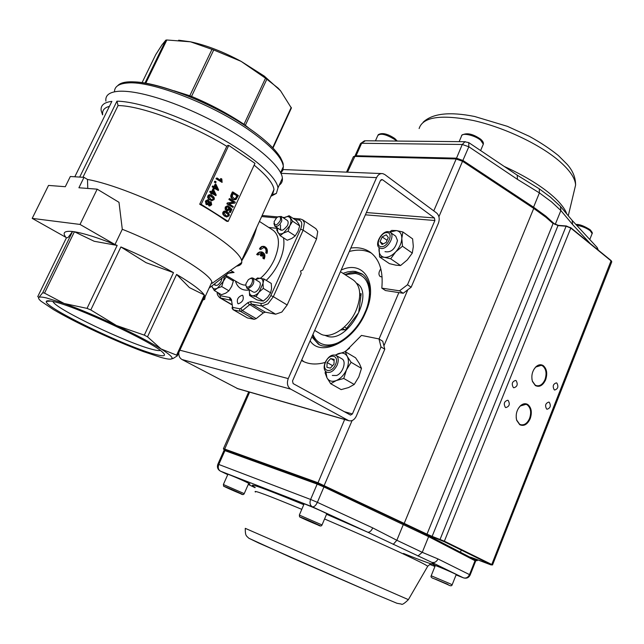 <?xml version="1.0" encoding="UTF-8"?>
<svg xmlns="http://www.w3.org/2000/svg" width="644" height="644" viewBox="0 0 644 644"><rect width="100%" height="100%" fill="white"/><g stroke="black" fill="none" stroke-linecap="round" stroke-linejoin="round"><path stroke-width="0.97" d="M399.546 290.822L381.812 288.142L385.474 290.541L403.216 293.262L399.546 290.822L407.507 284.745L434.885 220.514L434.41 217.962L382.496 179.7L380.451 180.481L292.521 380.942L293.125 383.574L350.529 415.098L352.413 413.955L380.998 346.907L378.986 338.929L382.753 341.256L384.782 349.217L380.998 346.907M304 361.775L301.722 359.964M407.507 284.745L411.17 287.2L438.443 223.122C439.876 218.871 439.248 215.482 436.551 212.947L384.766 174.524L382.721 173.614C380.089 173.308 378.036 174.653 376.571 177.631L288.246 378.592C286.612 383.285 287.433 386.803 290.694 389.137L348.75 420.693C351.914 421.409 354.433 419.88 356.317 416.105L384.782 349.217M301.505 360.463L302.06 360.785C308.5 364.399 316.204 364.955 325.18 362.459M345.321 351.704L361.461 335.411L378.986 338.929M178.879 352.34C178.525 355.641 179.555 358.032 181.978 359.513L237.91 388.751M349.306 251.482C357.71 249.236 365.108 249.808 371.499 253.197M411.17 287.2L403.216 293.262M381.812 288.142C383.397 270.882 379.388 258.808 369.785 251.917C364.407 248.359 358.088 247.071 350.811 248.061M66.38 237.918L37.746 296.618L38.849 297.439C38.101 298.059 38.825 299.323 41.031 301.223L53.589 309.675C65.004 316.373 79.252 323.715 96.326 331.692C113.416 339.63 129.13 346.271 143.475 351.624L160.952 357.436C165.677 358.74 168.945 359.312 170.749 359.143L172.101 358.483C172.608 357.09 168.921 353.91 161.056 348.951C150.374 342.326 135.482 334.502 116.379 325.47C97.067 316.454 79.671 309.128 64.175 303.493L46.634 297.987C42.303 296.973 39.711 296.787 38.849 297.439L42.721 292.73L72.555 231.51C64.424 230.681 62.194 232.621 65.881 237.322L66.38 237.918L68.103 237.443L72.555 231.51L74.406 231.76L94.209 241.275L117.168 245.42L114.986 244.543C97.437 237.572 83.913 233.313 74.406 231.76L44.517 293.141L64.175 303.493L87.037 308.379L117.168 245.42M42.721 292.73L44.517 293.141M295.033 219.652L298.695 219.99C301.972 220.836 302.616 223.887 300.627 229.167L270.81 295.628C268.049 300.933 264.837 303.533 261.182 303.421L261.029 304.91L261.786 306.013L275.64 314.192L281.839 312.05L287.168 304.982L273.354 296.667L303.147 230.182L316.534 239.021L302.704 270.086L300.587 270.971L301.159 273.555L287.168 304.982M316.534 239.021L317.709 231.534L315.906 228.676L302.608 219.789L300.354 218.984L298.695 219.99M52.937 301.464L53.259 302.06C57.855 309.989 127.56 343.139 152.032 349.306C156.395 350.481 159.173 350.859 160.348 350.441M238.336 303.807L237.869 303.63C236.429 299.758 237.886 296.948 242.241 295.202L242.74 295.379C244.157 299.267 242.691 302.076 238.336 303.807M261.182 303.421L250.975 301.505L247.956 302.599L248.52 303.807L263.364 312.879L265.376 312.179L251.587 304.065L261.786 306.013L267.976 303.815L273.354 296.667L270.81 295.628M232.911 309.547L247.377 317.911L233.611 309.973L232.854 308.903L231.405 299.46L229.86 297.536L220.337 295.749L217.841 292.593M232.476 306.794L232.017 308.057L233.249 309.836L240.405 311.334L254.211 319.327L256.199 318.635L242.394 310.625L240.784 308.436L239.793 308.798L232.999 307.446M236.453 266.205C239.681 265.698 241.468 264.442 241.798 262.446L212.093 283.344L211.868 282.056C210.274 273.314 164.421 245.799 122.296 229.288L114.986 244.543L80.025 224.434L97.18 189.167L78.906 187.766L84.01 177.358L87.495 179.459L87.769 188.442M87.037 308.379L90.796 309.957L120.895 246.958L146.035 262.663L173.494 272.637C157.394 263.493 139.861 254.935 120.895 246.958M90.796 309.957L116.379 325.47L144.312 335.138L173.494 272.637M144.312 335.138L147.508 336.828L176.593 274.433L189.449 287.618L204.285 294.952C200.823 290.154 191.598 283.312 176.593 274.433M147.508 336.828L161.056 348.951L176.601 355.15L204.285 294.952M176.601 355.15L177.261 355.866L204.848 295.854L205.195 296.578L211.868 282.056M202.932 300.032L204.647 299.355L205.195 296.578M228.411 273.193L231.027 272.315L234.062 272.444L230.568 270.343M105.898 101.116C105.125 95.183 109.552 91.891 119.18 91.239C130.635 90.748 146.768 94.096 167.593 101.277C182.824 106.663 198.223 113.384 213.784 121.466C253.325 141.913 281.798 166.329 282.386 178.227C282.684 181.222 281.629 183.54 279.23 185.158M74.809 176.778L111.871 101.374C103.966 102.316 100.408 105.423 101.189 110.688L102.573 114.882M53.613 301.617C75.968 306.335 152.548 342.02 162.521 352.171C166.756 356.092 164.188 356.784 154.842 354.256C126.111 346.899 43.108 306.802 46.336 301.408C46.65 300.474 49.081 300.547 53.613 301.617M241.106 61.357L264.265 76.089L280.559 90.804L278.087 88.099L265.513 78.198L241.106 61.357L213.728 49.966L190.511 41.812C206.289 45.185 223.154 51.697 241.106 61.357M145.777 83.229L166.836 39.992L165.886 40.097L144.94 83.092M245.211 125.757L245.348 125.29L243.987 124.332L243.77 124.807M191.147 97.268L191.518 96.439L189.787 95.763L189.256 96.487M189.787 95.763L174.017 90.764M243.987 124.332L244.004 124.3C227.533 113.408 210.041 104.111 191.534 96.407L191.518 96.439M249.486 128.647L245.348 125.29M142.066 82.657L155.743 54.619L162.022 44.822L165.886 40.097M178.646 40.202L190.511 41.812L166.836 39.992M273.008 148.023L291.386 108.047L280.559 90.804M212.013 49.306L189.803 95.731M265.513 78.198L244.004 124.3M191.534 96.407L213.728 49.966M291.249 107.371L272.702 147.709M245.364 125.258L266.849 79.196M270.882 196.315L276.397 193.385L277.975 187.919C276.823 176.802 252.013 155.14 215.772 135.417C179.604 115.687 137.816 101.382 116.934 101.18L79.695 177.084M227.066 272.806L228.411 273.201M228.29 273.281L234.062 272.444M238.304 265.787L239.697 263.919M241.733 260.868C248.995 248.584 253.953 237.499 256.61 227.606M271.043 195.961L272.533 194.713L273.998 189.497C273.161 183.443 266.544 175.329 254.138 165.138M228.161 221.423L201.202 204.341L228.757 145.407L254.968 163.343L228.161 221.423L226.648 221.27C219.041 215.796 210.065 210.113 199.712 204.22L226.793 146.325C190.133 124.01 140.545 105.584 118.069 105.576L82.931 177.285M241.798 262.446L241.637 260.426C239.544 252.046 216.36 234.287 182.646 216.424C148.989 198.577 109.4 183.274 87.495 179.459M109.432 106.341C104.288 107.717 102.042 110.486 102.686 114.656M261.593 256.119L260.329 255.604L261.657 253.028L261.223 252.875L262.229 253.1L260.892 255.676L261.593 256.119L263.179 253.784L264.129 256.175L263.565 258.502L264.257 258.944C265.561 255.547 264.813 253.229 261.995 251.997L259.379 252.392L257.254 254.573L257.954 255.008L261.786 252.955M257.954 255.008L256.682 254.493L257.761 253.1L259.484 252.021L261.359 251.901M264.257 258.944L262.993 258.429L262.76 253.873M267.019 253.43L265.763 252.923C266.503 250.146 265.771 248.278 263.565 247.304L264.121 247.377C266.334 248.343 267.075 250.218 266.326 252.995L267.019 253.43C267.928 249.961 267.002 247.618 264.233 246.402L261.834 246.829L260.031 249.035L260.731 249.478L264.129 247.377M260.731 249.478L259.468 248.962L260.353 247.546L261.867 246.451L263.597 246.322M97.18 189.167L118.987 202.305L122.296 229.288M116.934 101.18L118.069 105.576M84.01 177.358L70.325 176.504L65.302 186.712L48.525 185.424L32.2 218.38L80.025 224.434M226.793 146.325L227.839 145.391L228.757 145.407M254.211 319.327L247.377 317.911M275.64 314.192L265.376 312.179M263.364 312.879L256.199 318.635M228.097 273.426L209.075 288.134M266.326 252.995L265.763 252.923M260.031 249.035L259.468 248.962M260.892 255.676L260.329 255.604M262.229 253.1L261.657 253.028M263.565 258.502L262.993 258.429M257.254 254.573L256.682 254.493M212.262 195.583L209.678 194.778L208.133 196.855L209.163 199.133L211.844 200.695L214.098 199.592L214.347 198.674L213.993 197.217L212.262 195.583M210.628 199.093L208.954 196.291L210.274 195.663L213.558 198.062L213.534 199.221L212.206 199.857L210.628 199.093M212.101 199.833L212.947 199.173L212.971 198.022L209.799 195.647M211.948 200.719L209.244 199.624L207.658 197.7L207.803 195.889L209.091 194.738L209.912 194.754M210.701 191.244L210.322 192.065L211.659 192.926L211.24 193.828L211.868 194.238L212.287 193.337L215.893 195.663L216.207 194.995L213.389 189.215L212.037 192.105L210.113 191.204L209.735 192.025L210.322 192.065M213.647 190.423L215.185 194.142L212.673 192.516L213.647 190.423M214.404 193.635L213.341 191.075M215.893 195.663L212.166 193.594M211.868 194.238L210.652 193.788L211.071 192.886L209.735 192.025M211.24 193.828L210.652 193.788M211.659 192.926L211.071 192.886M213.389 189.215L212.802 189.175L211.57 191.807M213.124 186.06L212.745 186.873L214.074 187.742L213.655 188.644L214.283 189.054L214.702 188.153L218.308 190.495L218.614 189.819L215.804 184.031L214.46 186.921L212.536 186.019L212.158 186.841L212.745 186.873M216.062 185.247L217.592 188.966L215.088 187.332L216.062 185.247M216.811 188.459L215.756 185.899M218.308 190.495L214.581 188.418M214.283 189.054L213.067 188.603L213.486 187.702L212.158 186.841M213.655 188.644L213.067 188.603M214.074 187.742L213.486 187.702M215.804 184.031L215.217 183.999L213.993 186.623M215.346 181.302L214.911 182.236L215.684 182.743L216.118 181.809L214.758 181.27L214.323 182.196L214.911 182.236M215.684 182.743L214.323 182.196M216.537 178.75L222.1 182.405L221.85 179.048L221.198 178.621L221.254 180.787L216.915 177.937L215.949 178.718L216.915 177.937M221.198 178.621L220.602 178.589L220.594 180.352M222.1 182.405L215.949 178.718M227.252 211.916L224.716 211.143L223.202 213.212L223.951 215.185L226.785 216.956L229.047 215.853L229.296 214.943L228.773 213.244L227.252 211.916M225.642 215.394L224.007 212.649L225.336 212.013L228.515 214.347L228.491 215.49L227.163 216.126L225.642 215.394M227.05 216.094L227.904 215.434L227.928 214.291L224.861 211.989M226.865 216.972L224.273 215.917L222.719 214.033L222.864 212.238L224.128 211.095L225.006 211.111M228.37 205.959L225.859 207.11L225.714 209.276L227.413 210.902L229.489 209.703L229.723 208.229L231.019 209.525L229.803 212.166L230.439 212.576L231.961 209.284L229.457 206.845L228.998 209.107L227.099 209.719L226.414 207.457L228.032 206.845L228.37 205.959M229.803 212.166L229.208 212.109L230.431 209.477L229.723 208.769M230.439 212.576L229.208 212.109M231.019 209.525L230.431 209.477M227.243 210.894L226.173 210.572L225.126 209.219L225.271 207.054L227.509 205.758M229.457 206.845L228.862 206.796L228.427 207.505L229.023 207.553M227.461 209.896L228.403 209.05L228.427 207.505M228.032 206.845L227.26 206.732M229.884 198.674L229.497 199.511L233.772 202.288L227.879 202.997L227.469 203.89L232.919 207.408L233.305 206.571L229.031 203.81L234.907 203.102L235.318 202.208L229.884 198.674L229.288 198.634L228.902 199.471L229.497 199.511M227.469 203.89L226.873 203.842L227.292 202.949L233.176 202.24L228.902 199.471M232.919 207.408L226.873 203.842M227.879 202.997L227.292 202.949M233.772 202.288L233.176 202.24M232.967 192.017L231.864 194.399C230.858 196.211 231.293 197.829 233.192 199.27L235.889 199.672L238.385 195.567L232.967 192.017L232.371 191.976L231.268 194.359C230.262 196.162 230.705 197.788 232.597 199.221L234.497 199.833M232.186 196.581L233.2 193.313L237.346 196.026L236.074 198.457L234.666 198.851L232.186 196.581M237.346 196.026L233.08 193.578M234.585 198.835L235.479 198.416L236.751 195.977M209.525 202.224L208.117 199.785L205.951 201.145L206.627 204.438L208.656 204.092L209.783 205.991L211.683 204.776L211.135 201.942L209.525 202.224M207.014 203.585L206.515 201.516L207.907 200.719L208.809 202.941L207.014 203.585M209.719 204.945L209.356 203.327L210.435 202.667L211.111 204.438L209.719 204.945M209.839 205.017L210.524 204.381L210.033 202.675M207.271 203.713L208.221 202.892L207.44 200.703M206.957 204.655L206.04 204.39L205.372 201.097L207.69 199.753M209.55 205.975L208.052 204.567M209.59 201.741L210.427 201.741M201.202 204.341L199.712 204.22M32.2 218.38L65.881 237.322M177.261 355.866L173.276 358.37L170.749 359.143M314.683 330.42L320.108 333.648C329.752 340.161 348.863 327.957 356.229 310.086C361.646 295.91 360.712 285.92 353.419 280.092L340.443 271.679M359.738 293.35L361.123 294.236M360.962 295.66L359.755 294.888M344.387 326.959L346.762 328.408M344.91 329.833L342.672 328.464M214.412 284.004C216.11 286.572 218.397 285.558 221.262 280.945L222.019 278.127M225.336 275.568L226.197 276.775L233.361 281.042L232.919 279.512M233.361 281.042L231.751 286.282L228.918 290.798L221.713 286.572L223.339 281.299L226.197 276.775M221.713 286.572L217.382 288.19L214.307 290.533L211.739 286.073M228.918 290.798L225.819 293.125L221.504 294.727L214.307 290.533M224.627 276.115L223.339 281.299L217.382 288.19C214.967 289.381 213.261 289.076 212.246 287.272L211.844 285.992M332.312 375.452L336.562 375.492C342.93 373.279 346.778 361.187 341.908 358.829L336.031 355.383C332.014 354.055 328.424 356.357 325.252 362.29C323.473 366.927 323.86 370.187 326.387 372.071C330.388 373.367 333.97 371.049 337.142 365.116C338.889 360.495 338.519 357.251 336.031 355.383M325.462 371.33L325.099 372.916L326.943 377.754L330.686 383.703L336.265 380.564L343.759 378.463L354.224 384.46L358.772 376.949L361.485 368.392L359.424 363.602L355.577 357.79L345.256 351.672L347.237 356.406L351.101 362.282L361.485 368.392M343.759 378.463L346.504 369.825L351.101 362.282M335.331 355.061L345.256 351.672M330.686 383.703L341.159 389.612L348.589 387.567L354.224 384.46M335.476 355.118L337.85 353.838C342.069 352.236 345.192 353.089 347.237 356.406C349.016 360.02 348.774 364.488 346.504 369.825C343.968 375.082 340.555 378.664 336.265 380.564C332.006 382.085 328.899 381.151 326.943 377.754L325.88 371.725M280.325 220.481C276.606 226.02 274.537 226.398 274.111 221.617L276.711 217.624C279.834 215.78 281.042 216.738 280.325 220.481M278.337 216.706L281.251 216.448L281.782 220.9C279.77 225.167 277.459 226.946 274.851 226.261L273.925 223.484M280.583 224.909C279.85 231.792 282.136 232.025 287.441 225.601C288.464 223.098 288.383 221.359 287.2 220.377M283.682 218.05L289.1 215.716L296.143 220.393L298.518 223.54L299.693 225.907L298.059 231.293L295.218 235.889L288.11 231.244L283.481 233.048L280.108 235.632L276.687 230.037L277.21 227.791M295.218 235.889L291.812 238.457L287.216 240.228L280.108 235.632M289.1 215.716L292.626 221.222L289.752 225.827L288.11 231.244M299.693 225.907L292.626 221.222M282.627 217.358L284.519 217.527C287.103 216.175 289.011 216.352 290.251 218.058C291.313 219.95 291.152 222.542 289.752 225.827L283.481 233.048C280.881 234.376 278.973 234.166 277.781 232.428L277.29 227.847M381.119 246.652C387.567 247.739 393.983 232.935 387.205 232.637C380.789 231.655 374.438 246.225 381.119 246.652M381.103 248.455C387.599 249.671 395.585 235.479 390.192 232.307L388.396 231.663C381.844 230.584 374.003 244.688 379.413 247.835L381.103 248.455M386.191 242.394L388.3 237.531L386.271 234.794L382.158 236.895L380.057 241.733L382.061 244.487L386.191 242.394M383.204 243.907L380.057 241.733M387.092 240.325L382.158 236.895M384.991 251.659C391.117 252.778 395.279 249.059 397.477 240.51L395.73 236.195L390.192 232.307M379.574 256.956L384.218 257.278L390.691 258.799L395.69 251.917L402.476 246.225L401.808 238.457L402.886 231.969L412.627 238.876L413.319 246.555L412.297 253.076L407.282 259.918L400.56 265.537L395.827 265.167L389.419 263.637L379.574 256.956L379.115 247.61M402.886 231.969L396.382 230.576L391.681 230.423L389.564 231.953M390.691 258.799L400.56 265.537M402.476 246.225L412.297 253.076M389.902 232.13L396.382 230.576C399.972 231.252 401.784 233.877 401.808 238.457C401.518 243.199 399.481 247.682 395.69 251.917C391.761 255.918 387.938 257.705 384.218 257.278C380.685 256.489 378.938 253.825 378.986 249.268L379.147 247.634M247.682 287.087C246.121 286.991 245.581 285.799 246.056 283.505L248.423 279.585L250.758 278.393C254.686 277.918 251.466 287.071 247.682 287.087M250.081 278.538L251.885 277.886L253.084 278.152C254.903 282.41 253.253 285.872 248.125 288.544L246.966 288.287L245.903 285.461M253.76 292.191C257.511 293.165 262.583 283.537 259.21 281.863L253.084 278.152M255.443 279.585L257.519 277.967L264.008 279.013L271.277 283.441L271.567 288.488L270.609 292.803L267.606 297.303L263.364 301.046L260.74 300.812L256.892 299.846L249.582 295.516L249.341 290.46C249.172 293.471 250.114 295.226 252.166 295.725L249.582 295.516M264.008 279.013L263.026 283.312L263.299 288.399L259.033 292.167L256.038 296.691L252.166 295.725C254.332 295.999 256.618 294.807 259.033 292.167L263.026 283.312C263.171 280.293 262.197 278.562 260.128 278.103L255.523 279.633M270.609 292.803L263.299 288.399M263.364 301.046L256.038 296.691M325.598 362.161C321.267 371.427 331.636 374.019 335.516 364.512C339.823 355.126 329.39 352.791 325.598 362.161M326.919 367.297L330.348 368.127L333.978 364.15L334.156 359.36L330.718 358.563L327.112 362.524L326.919 367.297M332.578 365.679L327.112 362.524M334.107 360.535L330.718 358.563M444.915 583.319L435.642 579.238L444.972 583.174M314.666 523.516L304.298 518.943L314.739 523.355M237.684 492.394L228.057 488.152L237.741 492.258M380.805 268.757C378.575 272.179 378.374 274.779 380.193 276.566L382.101 276.952M556.867 383.091L556.384 382.866C553.091 383.977 552.367 386.287 554.218 389.797L554.685 390.014C557.978 388.912 558.71 386.609 556.867 383.091M549.292 402.291L548.849 402.081C545.5 403.192 544.76 405.511 546.627 409.037L547.054 409.238C550.411 408.135 551.151 405.825 549.292 402.291M516.126 380.644L515.635 380.419C512.125 381.538 511.368 383.913 513.357 387.559L513.832 387.777C517.341 386.674 518.106 384.299 516.126 380.644M508.18 400.439L507.73 400.23C504.163 401.341 503.383 403.732 505.387 407.394L505.822 407.596C509.396 406.493 510.185 404.11 508.18 400.439M531.92 379.155L532.411 381.184L535.164 385.048L536.508 385.676C540.034 386.303 542.86 384.259 545.001 379.549C546.917 373.56 546.168 369.044 542.747 365.993L541.298 365.317L535.736 367.064L533.884 369.382M516.19 417.731L516.649 420.017L519.587 424.187L520.706 424.702C524.377 425.418 527.339 423.309 529.585 418.383C531.533 412.337 530.761 407.837 527.275 404.883L526.035 404.311L520.32 405.986L518.364 408.352M349.595 348.146L344.733 351.777M519.764 424.718L516.689 420.355C515.409 414.672 516.689 409.777 520.529 405.68C523.041 403.547 525.464 403.168 527.798 404.529C531.445 407.62 532.25 412.321 530.221 418.648C527.42 424.501 523.934 426.529 519.764 424.718M535.349 385.563L532.467 381.522C531.026 375.855 532.186 370.936 535.945 366.75C538.465 364.536 540.904 364.166 543.278 365.631C546.853 368.827 547.633 373.544 545.629 379.807C542.868 385.571 539.439 387.487 535.349 385.563M362.87 274.481L357.219 272.621L354.723 272.436L350.328 272.855L344.814 274.513M312.59 335.186L315.278 340.636L319.271 344.621M369.551 294.767C369.382 282.289 364.641 275.181 355.335 273.434L345.031 274.658M312.952 334.365C315.133 339.943 318.917 343.365 324.286 344.637C329.148 345.651 334.526 344.653 340.41 341.634M324.455 335.194L327.852 336.458C348.541 342.528 375.058 293.487 356.712 283.304M360.511 293.841L361.179 293.72L358.66 312.622L345.562 329.76L340.909 329.881M555.2 224.506L560.868 210.548L551.562 201.886L539.414 192.902L517.462 179.37L517.229 175.184L539.261 188.829L551.023 197.555M590.298 243.617L572.621 224.547L572.17 220.417L560.272 206.201M517.229 175.184L468.8 142.622M372.755 527.911L317.379 502.344L323.932 486.961L428.622 536.653L422.263 552.335L396.849 540.268L372.755 527.911C371.242 531.075 369.535 532.491 367.652 532.161L431.681 562.301L463.366 577.821L456.081 574.915L463.954 578.006M417.191 529.948L428.316 535.542L428.622 536.653L475.022 560.723L469.516 574.617L438.009 558.944C436.503 561.93 434.394 563.049 431.681 562.301C439.248 566.953 429.846 563.999 403.458 553.438M352.413 413.955L344.226 411.661M348.058 420.387L236.839 388.348M376.571 177.631L280.873 173.333M288.246 378.592L179.869 350.191M290.694 389.137L181.978 359.513M434.885 220.514L365.389 214.822M434.41 217.962L366.38 212.552M382.496 179.7L381.151 179.644M300.627 229.167L303.147 230.182L304.379 222.655L302.608 219.789M239.793 308.798L239.649 310.255L240.405 311.334L242.394 310.625L249.566 304.789L251.587 304.065L250.83 302.978L250.975 301.505M231.462 304.33L220.94 298.228L220.192 297.174L220.337 295.749M217.302 292.279C216.851 293.906 217.712 295.765 219.886 297.842L230.882 300.289M229.86 297.536L229.715 298.977L230.898 300.337M247.956 302.599L240.784 308.436M230.922 300.619L231.405 299.46M261.649 216.545L276.381 217.913M259.427 221.431L273.217 230.351C279.713 235.648 280.14 245.3 274.481 259.291C271.003 266.833 266.366 273.128 260.579 278.184M266.246 280.373C271.736 274.996 276.155 268.645 279.496 261.335C283.4 252.392 284.728 244.543 283.465 237.805M277.057 228.37L268.709 227.437M245.871 285.115L243.368 284.962L240.003 283.738L225.762 275.238M114.495 91.802C114.463 86.578 118.834 83.64 127.593 82.979C151.614 80.5 214.38 105.028 251.345 131.69C271.615 146.309 282.289 157.933 283.368 166.587L282.893 170.249L280.744 173.067M251.289 129.903C214.959 103.668 153.336 79.59 129.653 82.054M235.406 280.993C237.547 287.9 242.208 290.911 249.381 290.033M213.558 198.062L212.971 198.022M211.868 196.428L211.28 196.388M208.39 195.929L207.803 195.889M210.234 199.938L209.646 199.898M209.678 194.778L209.091 194.738M213.534 199.221L212.947 199.173M228.515 214.347L227.928 214.291M226.865 212.753L226.277 212.697M223.46 212.295L222.864 212.238M225.255 216.239L224.667 216.183M224.716 211.143L224.128 211.095M228.491 215.49L227.904 215.434M226.76 210.628L226.173 210.572M225.714 209.276L225.126 209.219M225.859 207.11L225.271 207.054M228.998 209.107L228.403 209.05M236.702 197.41L236.115 197.362M233.192 199.27L232.597 199.221M231.864 194.399L231.268 194.359M236.074 198.457L235.479 198.416M210.765 202.804L210.177 202.755M208.302 200.88L207.722 200.839M206.627 204.438L206.04 204.39M205.951 201.145L205.372 201.097M211.111 204.438L210.524 204.381M208.809 202.941L208.221 202.892M209.316 205.79L208.728 205.742M449.488 583.48L452.152 584.784C451.798 586.153 450.381 586.112 447.886 584.663L434.33 578.795C431.585 577.982 430.538 576.976 431.198 575.776L449.488 583.48M434.362 578.803L447.991 584.398L434.362 578.803M326.822 513.638L322.056 524.884C321.565 526.285 320.245 526.341 318.096 525.061L303.485 518.742C297.673 515.586 300.176 518.034 299.331 515.071L322.032 524.949M303.517 518.75C312.775 523.025 326.685 528.652 316.735 524.095C307.236 519.716 293.431 514.145 303.517 518.75M248.761 483.298L244.253 493.578C243.714 494.842 242.555 494.906 240.767 493.787L227.646 488.104C236.694 492.241 248.504 497.023 238.868 492.636C229.626 488.402 217.946 483.692 227.67 488.112C221.367 484.755 224.353 487.395 223.371 484.513L244.229 493.634M591.884 234.223L592.134 233.587L590.242 230.793C586.434 227.96 581.91 226.124 576.654 225.279M396.495 141.06L394.869 139.603C386.175 134.282 380.483 132.938 377.778 135.578L375.444 140.867M482.92 145.125L483.322 144.175L480.698 140.287C474.741 135.087 461.176 132.253 461.474 136.206L459.148 141.648M311.857 336.86L318.337 344.121C329.712 352.179 355.158 336.385 364.963 312.445M341.151 270.086C363.602 259.435 378.889 283.215 365.671 312.308C353.773 341.682 320.768 357.758 310.126 340.797M365.019 312.316C370.815 300.362 369.865 285.018 368.489 283.167C367.161 278.965 365.011 275.865 362.033 273.885L355.432 271.446L352.928 271.269L347.639 271.881L343.027 273.354M473.082 558.123L477.285 560.361C477.454 560.844 476.882 560.819 475.578 560.304L471.537 557.543L491.275 564.788L444.175 541.652L426.465 534.456L324.013 485.874L224.498 449.504C223.283 449.077 223.331 449.206 224.635 449.874L223.412 448.723L224.353 448.94L317.669 482.63L426.996 534.158L553.083 223.557L545.959 217.302L533.731 208.406L462.537 161.274L455.952 158.947L354.506 156.42L353.25 157.031L346.52 172.141M404.126 523.58L533.731 208.406L462.585 160.984M224.498 449.504L249.631 392.124M347.494 172.181L354.957 156.259M317.814 483.25L344.637 419.51M379.042 338.969L398.861 292.593M433.766 210.886L456.298 158.714L462.529 160.911L533.699 208.052L545.911 216.931L552.874 223.106L545.983 217.044M553.107 223.315L558.171 225.384M426.465 534.456L426.996 534.158L432.132 536.38L557.994 225.593L566.269 226.012M611.703 261.987L611.204 260.973L570.801 228.065L566.1 226.221L570.753 227.686L611.148 260.611L570.826 227.807M533.763 208.125L545.79 216.883M324.013 485.874L352.099 420.564M383.921 345.852L407.813 289.76M438.918 216.73L462.537 161.274L456.298 158.714L462.263 144.473L361.63 143.282L356.084 155.743L456.411 158.174L462.98 160.485L533.554 207.191L539.414 192.902L539.261 188.829M476.133 560.256L476.826 559.539M477.51 559.797L477.268 560.409M432.253 536.967L432.132 536.38L444.682 541.33L491.766 564.49L611.148 260.611L611.784 261.794L492.531 564.957M491.275 564.788L492.539 564.925L490.953 564.885M444.175 541.652L570.801 228.065L566.414 225.988M439.908 539.817L566.1 226.221L557.994 225.593L553.035 223.186L558.308 225.36L566.374 225.98M490.929 564.877L471.537 557.543M504.252 166.458C523.049 175.007 538.384 184.16 550.25 193.9C559.169 201.379 564.699 208.076 566.833 214.001M533.2 207.714L533.554 207.191L545.774 216.078L554.935 224.386M419.115 128.559C422.802 116.894 440.874 114.205 473.332 120.5C504.083 127.343 540.163 144.465 559.531 161.29C569.892 170.402 575.245 178.324 575.599 185.053L574.215 190.849M517.462 179.37L468.824 146.76L462.658 160.992M572.621 224.547L560.868 210.548L560.433 206.378L549.767 196.525M456.226 158.714L354.836 156.21L356.084 155.743L355.995 156.234M465.371 141.704L365.414 140.77L360.35 143.926L354.973 156.001M468.824 146.76L462.263 144.473L464.879 141.817L468.743 142.582L468.824 146.76M597.954 249.856L596.972 247.304M326.653 514.041C329.382 514.999 328.488 514.395 323.964 512.246C314.103 507.577 297.142 500.742 303.992 504.188M248.608 483.636C251.216 484.562 250.186 483.934 245.533 481.736C236.243 477.381 221.705 471.48 227.791 474.531M456.129 574.802C458.415 575.623 457.892 575.237 454.535 573.643C446.026 569.61 428.614 562.542 435.215 565.794M417.111 529.899L403.321 523.29L403.402 524.313L396.849 540.268L393.218 544.397M255.443 492.04C252.44 489.529 267.888 495.3 301.786 509.348M324.56 518.975C354.997 532.024 381.208 543.665 403.192 553.896C417.594 560.634 425.764 564.748 427.729 566.245L427.447 566.728M220.337 471.094C217.688 469.492 216.859 467.198 217.865 464.203L218.791 464.469L224.941 450.647L317.17 484.103L310.609 499.462L218.791 464.469C217.704 467.544 218.276 469.782 220.498 471.166L227.743 474.636L220.498 471.166L312.316 506.796L367.652 532.161L326.548 514.274M303.783 504.679C261.351 487.21 245.155 481.495 255.193 487.508M245.292 528.346L408.385 599.644M429.765 564.41L434.941 566.479L429.773 564.41M249.816 538.698L290.927 557.438L375.315 594.227M255.032 487.677L248.262 484.441L255.032 487.685M438.009 558.944L422.263 552.335L417.916 556.022M217.881 464.163L223.991 450.422L225.899 450.124L318.112 483.483M317.379 502.344L310.609 499.462C309.442 502.875 310.014 505.315 312.316 506.796C314.119 507.07 315.802 505.588 317.379 502.344M224.015 450.365L225.899 450.124L318.176 483.507L317.17 484.103L323.932 486.961L323.876 485.914L318.225 483.523L403.257 523.266L323.908 485.93M470.152 575.011L469.516 574.617C468.075 577.491 466.023 578.562 463.366 577.821L463.471 577.861C466.498 578.755 468.727 577.797 470.16 574.979L475.642 561.141M475.022 560.723L475.658 561.101L474.709 559.66L475.022 560.723M403.289 523.274L428.316 535.542L474.709 559.66L428.373 535.575M348.75 420.693L237.507 388.63M381.449 173.566L283.127 169.549M219.886 297.842L231.494 304.572M117.699 85.692C130.072 71.661 206.901 97.711 251.353 129.943C265.626 140.07 275.326 149.247 280.446 157.482C284.487 165.58 282.716 163.487 283.368 166.587L280.567 172.721M50.932 301.054L46.336 301.408M277.975 187.919L282.386 178.227M229.94 272.509L231.019 272.315M241.637 260.426L273.998 189.497M272.533 194.713L276.397 193.385M300.056 218.952L293.012 218.308M277.806 216.915L262.14 215.474M211.844 200.695L211.264 200.646M226.785 216.956L226.197 216.899M227.413 210.902L226.817 210.854M234.44 199.817L233.844 199.777M207.159 204.671L206.579 204.623M209.783 205.991L209.195 205.943M53.484 301.593L53.259 302.06M172.101 358.483L173.276 358.37M203.19 299.468L204.647 299.355M274.851 226.261L280.832 230.149M281.251 216.448L287.208 220.377M213.848 284.439L215.289 285.284M246.966 288.287L253.124 291.957M461.281 550.057L460.42 552.23M456.258 574.472L452.152 584.784M435.352 565.464L431.214 575.728M304.161 503.785L299.363 514.999M227.944 474.185L223.396 484.457M589.775 239.504L592.134 233.587C592.746 233.249 592.061 231.953 590.089 229.699C583.939 225.867 579.214 224.128 575.905 224.466M397.259 141.068L394.812 138.524C387.551 133.686 382.005 132.423 378.157 134.749M480.617 150.567L483.322 144.175C483.733 142.759 482.823 141.084 480.609 139.152C472.76 133.759 466.53 132.447 461.917 135.208M540.59 365.18L541.298 365.317M525.432 404.174L526.035 404.311M223.436 448.667L248.721 391.866M354.772 156.202L353.411 156.677M471.553 557.543L470.386 557.173M423.156 122.207C432.486 113.4 449.657 111.501 474.676 116.5L507.416 126.345L529.416 136.359C540.501 142.477 550.177 148.901 558.445 155.607L567.074 164.252C572.782 170.628 575.623 177.559 575.599 185.053L568.266 215.796M598.3 250.138L597.141 247.481L572.17 220.417M364.512 140.778L360.511 143.564M327.796 514.154L323.948 512.238C314.417 507.649 299.267 501.797 302.736 503.391L303.058 503.407M249.663 483.773L245.517 481.736C236.767 477.566 223.709 472.454 226.624 473.807L226.905 473.831M457.224 574.979L454.519 573.635C447.089 570.069 431.601 563.838 434.064 565.086L434.306 565.102M245.275 528.402C245.211 535.526 246.306 535.397 246.91 536.436L248.842 538.231L258.622 542.981L375.388 594.259L396.986 603.283L401.317 604.056C401.961 605.046 404.311 603.589 408.36 599.685L427.729 566.245C430.425 563.782 432.341 563.081 433.46 564.16L431.472 563.911"/></g></svg>

